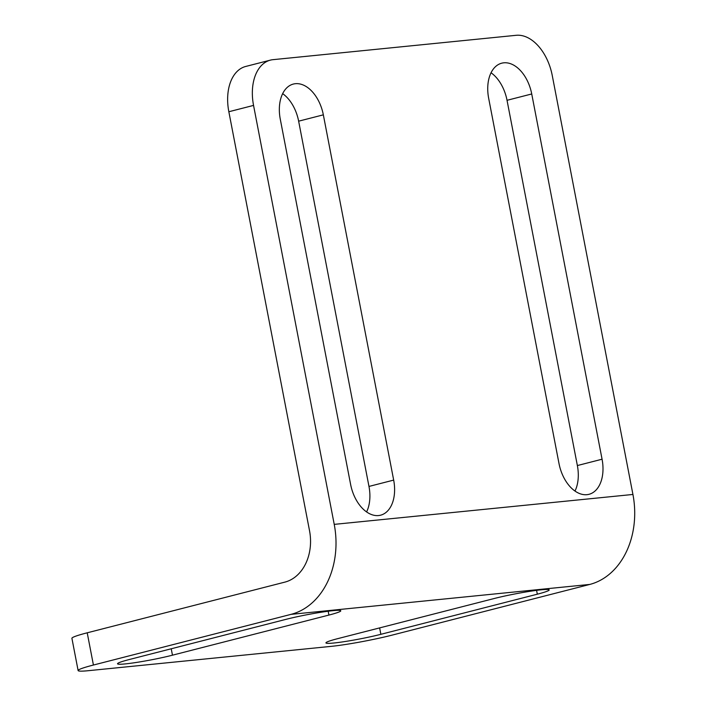 <?xml version="1.0" encoding="UTF-8"?>
<svg xmlns="http://www.w3.org/2000/svg" width="706" height="706" viewBox="0 0 706 706"><rect width="100%" height="100%" fill="white"/><g stroke="black" fill="none" stroke-linecap="round" stroke-linejoin="round"><path stroke-width="1.06" d="M129.392 659.501L285.859 619.383A34.012 2.524 -10.9 0 1 321.256 612.226A34.012 2.524 -10.9 0 1 340.786 610.796A34.012 2.524 -10.9 0 1 328.925 615.067L172.467 655.186A34.012 2.524 -10.9 0 1 137.07 662.343A34.012 2.524 -10.9 0 1 117.531 663.772A34.012 2.524 -10.9 0 1 129.392 659.501M337.795 638.63L494.262 598.503A34.012 2.524 -10.9 0 1 529.65 591.354A34.012 2.524 -10.9 0 1 549.189 589.916A34.012 2.524 -10.9 0 1 537.328 594.187L380.861 634.315A34.012 2.524 -10.9 0 1 345.472 641.463A34.012 2.524 -10.9 0 1 325.934 642.901A34.012 2.524 -10.9 0 1 337.795 638.63M253.551 105.406L334.229 524.373A76.795 59.233 84.3 0 1 291.066 614.352L93.421 665.034A43.878 3.256 -10.9 0 0 78.119 670.55L71.915 638.321A43.878 3.256 169.1 0 1 87.217 632.805L284.862 582.123A43.878 33.853 84.3 0 0 309.528 530.709L228.841 111.742L253.551 105.406A43.878 27.737 -104.4 0 1 270.433 60.116A43.878 27.737 -104.4 0 1 273.063 59.657L516.192 35.3A43.878 27.737 -104.4 0 1 552.251 75.489L632.929 494.456A76.795 59.233 84.3 0 1 589.766 584.436L392.13 635.118A43.878 3.256 -10.9 0 1 331.405 646.343L88.268 670.7A43.878 3.256 -10.9 0 1 78.119 670.55M270.433 60.116L245.732 66.452A43.878 27.737 75.6 0 0 228.841 111.742M350.608 484.413L280.273 119.155A34.012 21.498 -104.4 0 1 293.361 84.058A34.012 21.498 -104.4 0 1 323.339 114.84L393.674 480.098A34.012 21.498 -104.4 0 1 380.587 515.195A34.012 21.498 -104.4 0 1 350.608 484.413M559.002 463.533L488.667 98.284A34.012 21.498 -104.4 0 1 501.754 63.178A34.012 21.498 -104.4 0 1 531.733 93.969L602.068 459.218A34.012 21.498 -104.4 0 1 588.989 494.315A34.012 21.498 -104.4 0 1 559.002 463.533M366.59 511.938A34.012 21.498 75.6 0 0 368.973 486.434L393.674 480.098M282.656 93.651A34.012 21.498 75.6 0 1 298.638 121.176L368.973 486.434M574.984 491.058A34.012 21.498 75.6 0 0 577.367 465.554L602.068 459.218M491.049 72.771A34.012 21.498 75.6 0 1 507.032 100.305L577.367 465.554M589.766 584.436L291.066 614.352M632.929 494.456L334.229 524.373M87.217 632.805L93.421 665.034M507.032 100.305L531.733 93.969M171.231 648.779L172.467 655.186M328.193 611.228L328.925 615.067M379.625 627.899L380.861 634.315M536.586 590.357L537.328 594.187M298.638 121.176L323.339 114.84"/></g></svg>
